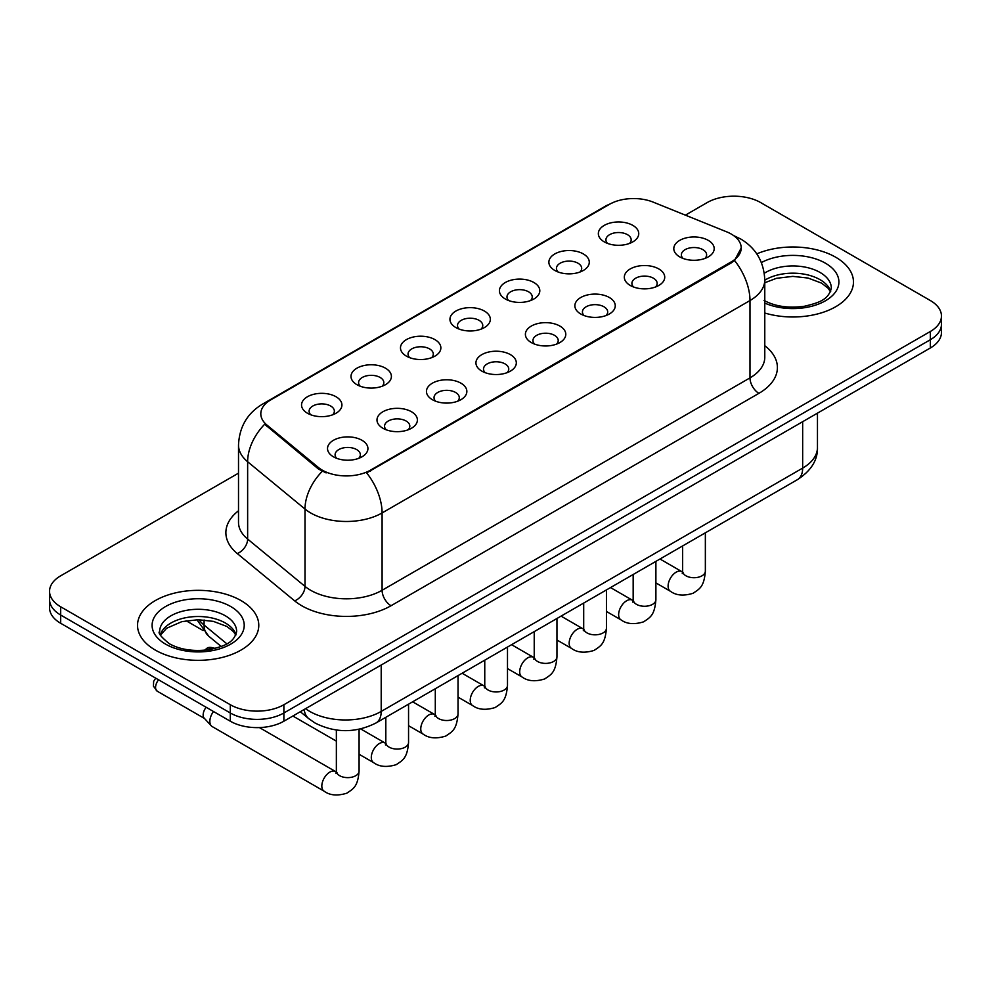 <?xml version="1.0" encoding="UTF-8"?>
<svg xmlns="http://www.w3.org/2000/svg" width="991" height="991" viewBox="0 0 991 991"><rect width="100%" height="100%" fill="white"/><g stroke="black" fill="none" stroke-linecap="round" stroke-linejoin="round"><path stroke-width="1.49" d="M554.787 270.444L554.787 270.444A20.204 11.669 180 0 1 554.787 253.944A20.204 11.669 180 0 1 583.365 253.944A20.204 11.669 180 0 1 583.365 270.444A20.204 11.669 180 0 1 554.787 270.444M580.045 271.992A12.623 7.296 0 0 0 581.705 268.375A12.623 7.296 0 0 0 578.001 263.222A12.623 7.296 0 0 0 564.251 261.636A12.623 7.296 0 0 0 556.447 268.375A12.623 7.296 0 0 0 558.106 271.992M505.323 298.997L505.323 298.997A20.204 11.669 180 0 1 505.323 282.509A20.204 11.669 180 0 1 533.901 282.509A20.204 11.669 180 0 1 533.901 298.997A20.204 11.669 180 0 1 505.323 298.997M530.581 300.546A12.623 7.296 0 0 0 532.241 296.941A12.623 7.296 0 0 0 528.537 291.788A12.623 7.296 0 0 0 514.775 290.202A12.623 7.296 0 0 0 506.983 296.941A12.623 7.296 0 0 0 508.631 300.546M455.86 327.563L455.86 327.563A20.204 11.669 180 0 1 455.86 311.063A20.204 11.669 180 0 1 484.426 311.063A20.204 11.669 180 0 1 484.426 327.563A20.204 11.669 180 0 1 455.86 327.563M481.118 329.111A12.623 7.296 0 0 0 482.766 325.494A12.623 7.296 0 0 0 479.074 320.341A12.623 7.296 0 0 0 465.312 318.768A12.623 7.296 0 0 0 457.508 325.494A12.623 7.296 0 0 0 459.167 329.111M406.384 356.116L406.384 356.116A20.204 11.669 180 0 1 406.384 339.628A20.204 11.669 180 0 1 434.962 339.628A20.204 11.669 180 0 1 434.962 356.116A20.204 11.669 180 0 1 406.384 356.116M431.642 357.664A12.623 7.296 0 0 0 433.302 354.06A12.623 7.296 0 0 0 429.599 348.906A12.623 7.296 0 0 0 415.836 347.321A12.623 7.296 0 0 0 408.044 354.06A12.623 7.296 0 0 0 409.704 357.664M356.921 384.681L356.921 384.681A20.204 11.669 180 0 1 356.921 368.181A20.204 11.669 180 0 1 385.487 368.181A20.204 11.669 180 0 1 385.487 384.681A20.204 11.669 180 0 1 356.921 384.681M382.179 386.23A12.623 7.296 0 0 0 383.827 382.613A12.623 7.296 0 0 0 380.135 377.46A12.623 7.296 0 0 0 366.373 375.886A12.623 7.296 0 0 0 358.581 382.613A12.623 7.296 0 0 0 360.228 386.23M307.445 413.235L307.445 413.235A20.204 11.669 180 0 1 307.445 396.747A20.204 11.669 180 0 1 336.023 396.747A20.204 11.669 180 0 1 336.023 413.235A20.204 11.669 180 0 1 307.445 413.235M332.703 414.783A12.623 7.296 0 0 0 334.363 411.178A12.623 7.296 0 0 0 330.672 406.025A12.623 7.296 0 0 0 316.909 404.439A12.623 7.296 0 0 0 309.105 411.178A12.623 7.296 0 0 0 310.765 414.783M604.262 241.878L604.262 241.878A20.204 11.669 180 0 1 604.262 225.378A20.204 11.669 180 0 1 632.828 225.378A20.204 11.669 180 0 1 632.828 241.878A20.204 11.669 180 0 1 604.262 241.878M629.52 243.427A12.623 7.296 0 0 0 631.168 239.822A12.623 7.296 0 0 0 627.476 234.669A12.623 7.296 0 0 0 613.714 233.083A12.623 7.296 0 0 0 605.922 239.822A12.623 7.296 0 0 0 607.57 243.427M630.239 285.445L630.239 285.445A20.204 11.669 180 0 1 630.239 268.945A20.204 11.669 180 0 1 658.817 268.945A20.204 11.669 180 0 1 658.817 285.445A20.204 11.669 180 0 1 630.239 285.445M655.497 286.994A12.623 7.296 0 0 0 657.157 283.376A12.623 7.296 0 0 0 653.453 278.223A12.623 7.296 0 0 0 639.69 276.65A12.623 7.296 0 0 0 631.899 283.376A12.623 7.296 0 0 0 633.559 286.994M580.776 313.998L580.776 313.998A20.204 11.669 180 0 1 580.776 297.511A20.204 11.669 180 0 1 609.354 297.511A20.204 11.669 180 0 1 609.354 313.998A20.204 11.669 180 0 1 580.776 313.998M606.034 315.547A12.623 7.296 0 0 0 607.694 311.942A12.623 7.296 0 0 0 603.99 306.789A12.623 7.296 0 0 0 590.227 305.203A12.623 7.296 0 0 0 582.435 311.942A12.623 7.296 0 0 0 584.083 315.547M531.312 342.564A20.204 11.669 180 0 1 531.3 342.564A20.204 11.669 180 0 1 531.312 326.064A20.204 11.669 180 0 1 559.878 326.064A20.204 11.669 180 0 1 559.878 342.564A20.204 11.669 180 0 1 531.312 342.564M556.57 344.112A12.623 7.296 0 0 0 558.218 340.495A12.623 7.296 0 0 0 554.526 335.342A12.623 7.296 0 0 0 540.764 333.769A12.623 7.296 0 0 0 532.96 340.495A12.623 7.296 0 0 0 534.62 344.112M481.837 371.117L481.837 371.117A20.204 11.669 180 0 1 481.837 354.629A20.204 11.669 180 0 1 510.415 354.629A20.204 11.669 180 0 1 510.415 371.117A20.204 11.669 180 0 1 481.837 371.117M507.095 372.666A12.623 7.296 0 0 0 508.755 369.061A12.623 7.296 0 0 0 505.051 363.908A12.623 7.296 0 0 0 491.288 362.322A12.623 7.296 0 0 0 483.497 369.061A12.623 7.296 0 0 0 485.156 372.666M432.373 399.683L432.373 399.683A20.204 11.669 180 0 1 432.373 383.183A20.204 11.669 180 0 1 460.939 383.183A20.204 11.669 180 0 1 460.939 399.683A20.204 11.669 180 0 1 432.373 399.683M457.631 401.231A12.623 7.296 0 0 0 459.279 397.626A12.623 7.296 0 0 0 455.587 392.461A12.623 7.296 0 0 0 441.825 390.888A12.623 7.296 0 0 0 434.033 397.626A12.623 7.296 0 0 0 435.681 401.231M382.898 428.248L382.898 428.248A20.204 11.669 180 0 1 382.898 411.748A20.204 11.669 180 0 1 411.476 411.748A20.204 11.669 180 0 1 411.476 428.248A20.204 11.669 180 0 1 382.898 428.248M408.156 429.784A12.623 7.296 0 0 0 409.816 426.18A12.623 7.296 0 0 0 406.124 421.026A12.623 7.296 0 0 0 392.362 419.441A12.623 7.296 0 0 0 384.558 426.18A12.623 7.296 0 0 0 386.217 429.784M333.434 456.801L333.434 456.801A20.204 11.669 180 0 1 333.434 440.301A20.204 11.669 180 0 1 362.012 440.301A20.204 11.669 180 0 1 362.012 456.801A20.204 11.669 180 0 1 333.434 456.801M358.692 458.35A12.623 7.296 0 0 0 360.352 454.745A12.623 7.296 0 0 0 356.649 449.58A12.623 7.296 0 0 0 342.886 448.006A12.623 7.296 0 0 0 335.094 454.745A12.623 7.296 0 0 0 336.754 458.35M679.715 256.88L679.715 256.88A20.204 11.669 180 0 1 679.715 240.379A20.204 11.669 180 0 1 708.28 240.379A20.204 11.669 180 0 1 708.28 256.88A20.204 11.669 180 0 1 679.715 256.88M704.973 258.428A12.623 7.296 0 0 0 706.62 254.823A12.623 7.296 0 0 0 702.929 249.67A12.623 7.296 0 0 0 689.166 248.084A12.623 7.296 0 0 0 681.374 254.823A12.623 7.296 0 0 0 683.022 258.428M726.676 231.844A34.09 19.684 180 0 1 731.234 234.049A34.09 19.684 180 0 1 741.218 247.961A34.09 19.684 180 0 1 731.234 261.884L370.485 470.155A34.09 19.684 180 0 1 318.458 467.529L266.963 425.077A34.09 19.684 180 0 1 260.806 413.78A34.09 19.684 180 0 1 270.791 399.869L609.49 204.319A34.09 19.684 180 0 1 653.156 202.114L726.676 231.844M835.71 257.239A60.612 34.995 0 0 0 756.777 253.869A60.612 34.995 0 0 1 835.71 257.239A60.612 34.995 0 0 1 853.462 281.989A60.612 34.995 0 0 0 835.71 257.239M241.011 600.583A60.612 34.995 0 0 0 174.961 593.002A60.612 34.995 0 0 0 137.538 625.333A60.612 34.995 0 0 0 155.29 650.071A60.612 34.995 0 0 0 221.352 657.665A60.612 34.995 0 0 0 258.775 625.333A60.612 34.995 0 0 0 241.011 600.583A60.612 34.995 0 0 0 174.961 593.002A60.612 34.995 0 0 0 137.538 625.333A60.612 34.995 0 0 0 155.29 650.071A60.612 34.995 0 0 0 221.352 657.665A60.612 34.995 0 0 0 258.775 625.333A60.612 34.995 0 0 0 241.011 600.583M741.218 247.961L734.542 260.497L731.234 262.9L366.658 472.893A44.199 25.518 60 0 1 382.092 512.942A50.516 29.16 180 0 1 310.666 512.942A50.516 29.16 180 0 1 305.005 509.052L247.639 461.744A50.516 29.16 180 0 1 238.509 445.021L238.509 522.356A50.516 29.16 0 0 0 247.639 539.079L305.005 586.375A50.516 29.16 0 0 0 310.666 590.277A50.516 29.16 0 0 0 382.092 590.277L749.989 377.881A50.516 29.16 0 0 0 764.779 357.255L764.779 279.92A50.516 29.16 180 0 1 749.989 300.546A44.199 25.518 -120 0 0 734.542 260.497M238.509 473.153L60.649 575.833A37.881 21.876 0 0 0 49.55 591.305L49.55 607.805A37.881 21.876 0 0 0 60.649 623.265L230.296 721.213L230.296 712.975A37.881 21.876 0 0 0 283.872 712.975L930.351 339.727A37.881 21.876 0 0 0 941.45 324.268A37.881 21.876 0 0 1 930.351 339.727L283.872 712.975A37.881 21.876 0 0 1 230.296 712.975L60.649 615.015L230.296 712.975L230.296 704.725A37.881 21.876 0 0 0 283.872 704.725L930.351 331.477A37.881 21.876 0 0 0 941.45 316.018A37.881 21.876 0 0 0 930.351 300.546L760.704 202.598A37.881 21.876 0 0 0 707.128 202.598L685.388 215.146M49.55 599.555A37.881 21.876 0 0 0 60.649 615.015A37.881 21.876 0 0 1 49.55 599.555M326.113 472.893L318.458 469.016L264.671 424.247A44.199 29.557 129.5 0 0 247.639 461.744L247.639 539.079A12.623 8.448 -50.5 0 1 237.295 553.573A63.139 36.456 180 0 1 238.509 510.786M764.779 313.007A60.612 34.995 0 0 0 853.462 281.989A60.612 34.995 0 0 1 764.779 313.007M49.55 591.305A37.881 21.876 0 0 0 60.649 606.765L230.296 704.725M230.296 721.213A37.881 21.876 0 0 0 283.872 721.213L930.351 347.977A37.881 21.876 0 0 0 941.45 332.505L941.45 316.018M359.089 729.265L359.089 771.072C357.801 787.102 353.18 788.811 346.825 793.184C337.435 796.095 329.892 795.439 324.181 791.227L212.21 726.576A11.359 6.565 -60 0 1 211.294 725.846A11.359 6.565 -60 0 1 209.857 721.374A11.359 6.565 -60 0 1 213.486 711.513M211.294 725.846L204.196 718.153A8.213 4.744 -60 0 1 203.155 714.932A8.213 4.744 -60 0 1 206.19 707.289M370.485 470.155L370.485 471.171M318.458 467.529L318.458 469.016M266.963 425.077L266.963 426.576M731.234 261.884L731.234 262.9M391.024 605.736A12.623 7.296 60 0 1 382.092 590.277L382.092 512.942L749.989 300.546L749.989 377.881A12.623 7.296 60 0 0 758.908 393.34L391.024 605.736A63.139 36.456 180 0 1 301.735 605.736A63.139 36.456 180 0 1 294.661 600.868L237.295 553.573M764.779 279.92C763.925 261.76 755.935 248.146 740.834 239.066L734.455 235.969A44.199 20.7 112 0 0 733.86 235.747M267.025 402.445A44.199 25.518 -120 0 0 262.454 404.167C247.341 413.235 239.364 426.861 238.509 445.021M262.454 404.167L605.774 205.955A44.199 25.518 60 0 1 609.118 204.53M322.224 471.357A44.199 29.557 129.5 0 0 305.005 509.052L305.005 586.375A12.623 8.448 -50.5 0 1 294.661 600.868M764.779 345.698A63.139 36.456 180 0 1 758.908 393.34M283.872 704.725L283.872 721.213M930.351 331.477L930.351 347.977M60.649 606.765L60.649 623.265M305.587 708.689A50.516 29.16 0 0 0 309.774 711.427A50.516 29.16 0 0 0 381.201 711.427L802.66 468.099A50.516 29.16 0 0 0 817.464 447.474C817.835 460.01 811.158 470.737 797.433 479.656L375.973 722.984A25.258 14.58 60 0 0 381.201 711.427L381.201 665.023M802.66 421.695L802.66 468.099A25.258 14.58 60 0 1 797.433 479.656M304.212 709.482A25.258 16.897 129.5 0 0 308.734 718.648L300.323 711.724M198.968 619.722A50.516 29.16 0 0 0 204.084 625.061L204.084 619.957M221.216 646.491L208.705 636.172A25.258 16.897 129.5 0 1 204.084 625.061L226.84 643.816M705.357 532.811L705.357 571.15A11.359 6.565 180 0 1 701.517 576.068A11.359 6.565 180 0 1 685.958 575.796A11.359 6.565 180 0 1 682.638 571.15L682.266 573.603L683.282 572.761M705.357 571.15C704.068 587.18 699.448 588.889 693.105 593.262C683.716 596.173 676.172 595.517 670.461 591.305A11.359 6.565 -60 0 1 668.714 582.2A11.359 6.565 -60 0 1 676.135 572.179A11.359 6.565 -60 0 1 676.642 571.906A11.359 6.565 -60 0 1 681.82 571.621L682.601 572.03M655.893 561.377L655.893 599.716A11.359 6.565 180 0 1 652.041 604.634A11.359 6.565 180 0 1 636.495 604.349A11.359 6.565 180 0 1 633.162 599.716L632.803 602.169L633.819 601.326M655.893 599.716C654.605 615.733 649.985 617.455 643.63 621.828C634.24 624.726 626.696 624.082 620.985 619.858A11.359 6.565 -60 0 1 619.251 610.753A11.359 6.565 -60 0 1 626.671 600.744A11.359 6.565 -60 0 1 627.179 600.472A11.359 6.565 -60 0 1 632.357 600.174L633.125 600.583M606.43 589.93L606.43 628.269A11.359 6.565 180 0 1 602.578 633.187A11.359 6.565 180 0 1 587.019 632.915A11.359 6.565 180 0 1 583.699 628.269L583.327 630.722L584.343 629.88M606.43 628.269C605.129 644.299 600.509 646.008 594.166 650.381C584.777 653.292 577.233 652.635 571.522 648.424A11.359 6.565 -60 0 1 569.775 639.319A11.359 6.565 -60 0 1 577.208 629.297A11.359 6.565 -60 0 1 577.703 629.025A11.359 6.565 -60 0 1 582.881 628.74L583.662 629.149M556.954 618.495L556.954 656.835A11.359 6.565 180 0 1 553.114 661.753A11.359 6.565 180 0 1 537.556 661.468A11.359 6.565 180 0 1 534.223 656.835L533.864 659.288L534.88 658.445M556.954 656.835C555.666 672.852 551.046 674.574 544.691 678.946C535.313 681.845 527.757 681.201 522.046 676.989A11.359 6.565 -60 0 1 520.312 667.872A11.359 6.565 -60 0 1 527.732 657.863A11.359 6.565 -60 0 1 528.24 657.59A11.359 6.565 -60 0 1 533.418 657.306L534.199 657.714M507.491 647.061L507.491 685.388A11.359 6.565 180 0 1 503.639 690.318A11.359 6.565 180 0 1 488.092 690.033A11.359 6.565 180 0 1 484.76 685.388L484.401 687.841L485.417 687.011M507.491 685.388C506.203 701.417 501.582 703.127 495.227 707.5C485.838 710.411 478.294 709.754 472.583 705.542A11.359 6.565 -60 0 1 470.836 696.438A11.359 6.565 -60 0 1 478.269 686.416A11.359 6.565 -60 0 1 478.777 686.144A11.359 6.565 -60 0 1 483.955 685.859L484.723 686.268M830.693 291.354A38.488 22.223 0 0 0 820.065 279.685A38.488 22.223 0 0 0 764.779 280.193M764.061 300.422C775.16 306.492 788.675 308.424 804.605 306.219C818.715 302.775 828.389 299.963 831.338 288.17A38.488 22.223 0 0 0 820.065 272.463A38.488 22.223 0 0 0 764.296 273.268M764.779 303.085A46.069 26.596 0 0 0 827.473 299.53A46.069 26.596 0 0 0 825.416 263.185A46.069 26.596 0 0 0 761.398 262.553M236.007 634.698A38.488 22.223 0 0 0 225.378 623.017A38.488 22.223 0 0 0 186.729 617.517A38.488 22.223 0 0 0 160.307 634.698M225.378 615.807A38.488 22.223 0 0 0 183.422 610.989A38.488 22.223 0 0 0 159.662 631.515C157.656 632.704 160.889 636.792 169.374 643.766C180.473 649.823 193.988 651.756 209.919 649.551C224.028 646.12 233.703 643.308 236.651 631.515A38.488 22.223 0 0 0 225.378 615.807M165.584 644.138A46.069 26.596 0 0 0 230.73 644.138A46.069 26.596 0 0 0 230.73 606.529A46.069 26.596 0 0 0 165.584 606.529A46.069 26.596 0 0 0 165.584 644.138M458.028 675.614L458.028 713.954A11.359 6.565 180 0 1 454.175 718.871A11.359 6.565 180 0 1 438.617 718.586A11.359 6.565 180 0 1 435.297 713.954L434.925 716.406L435.941 715.564M458.028 713.954C456.727 729.983 452.107 731.692 445.764 736.065C436.374 738.976 428.83 738.32 423.12 734.108A11.359 6.565 -60 0 1 421.373 725.003A11.359 6.565 -60 0 1 428.793 714.982A11.359 6.565 -60 0 1 429.301 714.709A11.359 6.565 -60 0 1 434.479 714.424L435.26 714.833M210.835 648.845A8.213 4.744 -60 0 1 214.936 648.436C210.996 647.049 208.271 647.049 206.735 648.436A8.213 4.744 60 0 1 210.835 648.845A8.213 4.744 -60 0 0 209.758 649.588M408.552 704.18L408.552 742.507A11.359 6.565 180 0 1 404.7 747.437A11.359 6.565 180 0 1 389.153 747.152A11.359 6.565 180 0 1 385.821 742.507L385.462 744.972L386.478 744.13M408.552 742.507C407.264 758.536 402.643 760.246 396.289 764.631C386.911 767.529 379.355 766.873 373.644 762.661A11.359 6.565 -60 0 1 371.91 753.556A11.359 6.565 -60 0 1 379.33 743.547A11.359 6.565 -60 0 1 379.838 743.275A11.359 6.565 -60 0 1 385.016 742.977L385.784 743.386M359.089 771.072A11.359 6.565 180 0 1 355.236 775.99A11.359 6.565 180 0 1 339.69 775.705A11.359 6.565 180 0 1 336.358 771.072L335.986 773.525L337.002 772.683M324.181 791.227A11.359 6.565 -60 0 1 322.434 782.122A11.359 6.565 -60 0 1 329.867 772.1A11.359 6.565 -60 0 1 330.362 771.828A11.359 6.565 -60 0 1 335.54 771.543L336.321 771.952M204.493 718.475L157.259 691.21A8.213 4.744 -60 0 1 158.597 679.814M605.774 205.955L613.875 202.176M734.455 235.969L733.786 235.697M375.973 722.984C355.645 733.191 335.33 733.191 315.002 722.984L308.734 718.648M817.464 447.474L817.464 413.16M208.705 636.172L196.924 619.722M670.461 591.305L655.893 582.894M682.638 545.942L682.638 571.15M681.82 571.621L659.981 559.011M620.985 619.858L606.43 611.459M633.162 574.495L633.162 599.716M632.357 600.174L610.518 587.576M571.522 648.424L556.954 640.013M583.699 603.061L583.699 628.269M582.881 628.74L561.055 616.129M522.046 676.989L507.491 668.578M534.223 631.614L534.223 656.835M533.418 657.306L511.579 644.695M472.583 705.542L458.028 697.131M484.76 660.179L484.76 685.388M483.955 685.859L462.116 673.248M830.508 291.788L828.179 288.294L821.626 283.153L808.086 278.05L792.812 276.378L776.523 278.298L764.779 282.745M235.821 635.12L233.492 631.639L226.939 626.485L213.399 621.382L198.126 619.709L181.836 621.642L166.637 628.244L160.492 635.12M423.12 734.108L408.552 725.697M435.297 688.733L435.297 713.954M434.479 714.424L412.64 701.814M373.644 762.661L359.089 754.262M336.358 741.132L292.865 716.022M385.821 717.298L385.821 742.507M385.016 742.977L360.662 728.918M204.567 650.245L206.735 648.436M336.358 730.033L336.358 771.072M335.54 771.543L259.407 727.58M157.259 691.21L153.432 686.181L153.642 681.337L155.711 678.154M186.11 620.738L203.068 630.524"/></g></svg>

